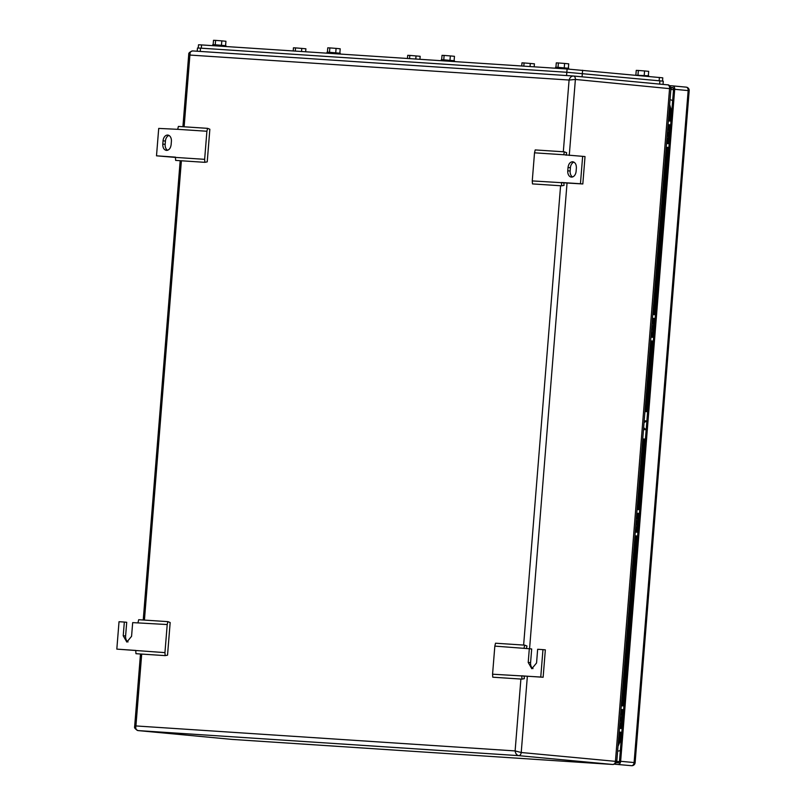 <?xml version="1.0" encoding="UTF-8"?>
<svg xmlns="http://www.w3.org/2000/svg" width="806" height="806" viewBox="0 0 806 806"><rect width="100%" height="100%" fill="white"/><g stroke="black" fill="none" stroke-linecap="round" stroke-linejoin="round"><path stroke-width="1.21" d="M563.313 151.77L569.086 80.036L189.904 55.06C189.843 52.41 190.76 51.03 192.664 50.929L573.368 75.996C571.373 76.096 569.943 77.447 569.086 80.036L575.383 79.441A3.305 2.277 -84.6 0 0 573.409 76.006L573.409 76.006A3.305 2.277 -84.6 0 0 573.368 75.996M184.131 126.804L189.904 55.06C188.302 54.294 188.372 53.962 190.125 54.062M615.653 760.35C617.245 761.116 617.174 761.448 615.431 761.348L669.585 88.277A3.305 2.277 -84.6 0 0 667.62 84.842C669.605 84.308 671.861 89.436 670.914 88.771L575.383 79.441L569.258 155.457M140.486 653.998L134.642 726.639L135.922 725.944C135.438 728.574 136.123 730.115 137.977 730.579L518.681 755.645A3.305 2.277 -84.6 0 0 521.22 752.512L615.431 761.348A3.305 2.277 -84.6 0 1 612.892 764.491L518.681 755.645C516.737 755.182 515.538 753.6 515.115 750.92L521.22 752.512L527.366 676.224M670.914 88.771L616.812 761.166C617.043 762.385 615.764 763.504 612.963 764.491L232.188 739.414L137.977 730.579A3.305 2.277 -84.6 0 1 137.937 730.568L137.937 730.568A3.305 2.277 -84.6 0 1 137.685 730.528M232.319 739.424L232.188 739.414A3.305 2.277 -84.6 0 1 232.148 739.414L137.937 730.568C135.277 729.128 134.179 727.818 134.642 726.639M669.645 104.558L670.985 109.253L670.028 121.071M667.892 147.599L654.452 314.693M652.316 341.22L646.654 411.654M644.437 439.129L638.765 509.644M636.629 536.171L622.978 705.895M620.842 732.422L620.086 741.762L618.011 746.235M670.985 109.253L669.796 109.142L668.839 120.991M666.703 147.508L653.263 314.622M651.127 341.14L645.465 411.544M669.796 109.142L669.504 106.342M618.162 744.381L618.907 741.651L620.086 741.762M643.248 439.018L637.576 509.563M635.44 536.081L621.789 705.814M619.653 732.332L618.907 741.651M645.415 439.22L642.735 438.968M642.745 438.907L645.415 439.149M647.621 411.745L644.951 411.493M644.206 420.772L646.664 420.934L644.044 422.666M643.49 429.628L646.18 429.638M645.959 429.789L643.651 427.593M166.399 150.41L166.479 150.42C169.038 150.228 170.59 148.314 171.134 144.667L171.396 141.372A6.045 4.181 -84.6 0 0 167.789 135.076A6.045 4.181 -84.6 0 0 167.708 135.076A6.045 4.181 -84.6 0 0 163.054 140.828L162.792 144.113L165.159 144.334L165.431 141.05L163.054 140.828M168.958 135.438A6.045 4.181 -84.6 0 0 165.431 141.05M204.845 162.328L175.648 160.404L175.446 157.412L204.643 159.336L204.845 162.328L207.223 161.875L209.852 129.242L207.585 128.345L178.388 126.421L177.703 129.323L206.9 131.247L207.585 128.345M175.466 157.14L156.505 155.82L175.446 157.412M165.159 144.334A6.045 4.181 -84.6 0 0 167.608 150.279M204.643 159.336L206.9 131.247M156.505 155.82L158.711 128.416L177.703 129.323M166.479 150.42C163.971 149.896 162.741 147.79 162.792 144.113M573.932 162.117A6.045 4.181 -84.6 0 0 570.406 167.719L570.144 171.013L567.767 170.791A6.045 4.181 -84.6 0 0 571.373 177.088A6.045 4.181 -84.6 0 0 571.454 177.088A6.045 4.181 -84.6 0 0 576.109 171.335L576.371 168.051C576.421 164.374 575.192 162.268 572.683 161.744L572.764 161.754M561.49 182.499L580.441 183.748L582.647 156.344L585.025 156.566L582.819 183.97L532.262 180.917L532.474 183.909L561.671 185.823L561.46 182.841M570.144 171.013A6.045 4.181 -84.6 0 0 572.582 176.947M566.084 155.246L566.668 152.737L564.402 151.84L563.716 154.752L534.519 152.828L532.262 180.917M582.647 156.344L563.716 154.752M567.767 170.791L568.029 167.497C568.573 163.85 570.124 161.935 572.683 161.744M582.819 183.97L580.441 183.748M561.671 185.823L564.049 185.37L563.857 182.72M534.519 152.828L535.204 149.926L564.402 151.84M164.948 652.628L167.215 624.539L132.678 622.615L131.569 636.317L126.834 642.06L123.227 635.763L124.336 622.061L119.026 621.708L116.82 649.122L164.948 652.628L165.159 655.621L167.537 655.167L170.167 622.534L167.89 621.638L138.692 619.713L138.007 622.625M167.215 624.539L167.89 621.638M124.336 622.061L126.713 622.282L125.605 635.984A6.045 4.181 -84.6 0 0 128.053 641.929M135.771 650.432L116.82 649.122M165.159 655.621L135.962 653.696L135.751 650.704M494.834 646.12L492.567 674.209L540.755 677.04L542.962 649.636L537.652 649.283L536.554 662.985L531.809 668.738L528.212 662.441L529.31 648.739L494.834 646.12L495.519 643.218L524.716 645.143L524.031 648.044M492.567 674.209L492.778 677.201L521.976 679.126L521.764 676.133M521.976 679.126L524.353 678.662L524.172 676.012L521.794 675.791M542.962 649.636L545.34 649.858L543.133 677.262L524.172 676.012M543.133 677.262L540.755 677.04M529.31 648.739L531.688 648.961L530.58 662.663A6.045 4.181 -84.6 0 0 533.028 668.597M526.389 648.538L526.983 646.029L524.716 645.143M620.973 709.512L623.653 709.693L623.098 709.663L621.587 728.503M619.451 728.362L622.131 728.543M621.507 709.713L620.952 709.673M623.098 709.754L621.517 709.633L621.104 714.68L620.56 714.64M620.761 728.453L622.272 709.683M619.854 723.435L620.398 723.445L620.005 728.402M620.398 716.605L621.255 719.093L620.005 721.451M619.149 732.09L621.829 732.271M621.809 732.513L619.139 732.301M621.265 705.784L623.955 705.965M668.023 124.688L670.703 124.859L670.159 124.839L668.637 143.68M666.502 143.539L669.192 143.72M668.567 124.89L668.013 124.849M670.149 124.93L668.567 124.809L668.164 129.847L667.61 129.816M667.821 143.629L669.323 124.859M666.905 138.582L667.459 138.622L667.056 143.579M667.449 131.771L668.305 134.27L667.066 136.627M666.209 147.266L668.889 147.448M668.869 147.689L666.189 147.478M668.325 120.96L671.005 121.132M644.82 439.159L644.76 439.875A1.098 0.756 -84.6 0 0 644.921 440.67L645.253 441.235M647.772 409.911L647.359 410.425A1.098 0.756 -84.6 0 0 647.067 411.191L647.027 411.695M652.699 341.26L652.608 342.409A1.098 0.756 -84.6 0 0 652.759 343.195L653.092 343.759M655.61 312.446L655.197 312.96A1.098 0.756 -84.6 0 0 654.915 313.715L654.835 314.723M668.275 147.639L668.174 148.838A1.098 0.756 -84.6 0 0 668.335 149.624L668.668 150.188M671.186 118.875L670.773 119.389A1.098 0.756 -84.6 0 0 670.491 120.144L670.411 121.091M672.627 100.931A5.501 3.798 -84.6 0 0 670.663 99.863A5.501 3.798 -84.6 0 0 670.592 99.863L670.028 99.823M617.638 750.97L618.202 751.011A5.501 3.798 -84.6 0 0 620.388 750.215M621.225 732.463L621.124 733.662A1.098 0.756 -84.6 0 0 621.285 734.457L621.607 735.012M624.136 703.698L623.713 704.212A1.098 0.756 -84.6 0 0 623.431 704.978L623.36 705.925M637.012 536.202L636.921 537.35A1.098 0.756 -84.6 0 0 637.083 538.136L637.405 538.7M639.924 507.387L639.511 507.901A1.098 0.756 -84.6 0 0 639.229 508.657L639.148 509.664M617.628 751.041L618.202 751.011M662.522 81.053L662.774 77.829L567.102 68.994L201.56 44.924L198.518 44.783L198.256 48.017M663.026 84.408L663.288 81.174L566.82 72.268L200.523 48.148L197.48 48.007L197.218 51.221M661.686 84.287L579.302 76.55M648.639 76.429L648.689 75.774L635.491 75.2M637.989 74.847L638.342 70.465L644.568 70.948L648.689 71.351L648.336 75.714M644.568 70.948L644.216 75.331M638.342 70.465L636.246 70.374L635.894 74.716M568.663 69.104L568.734 68.278L557.399 67.301L555.576 67.22L555.495 68.228M558.034 67.341L558.387 62.959L564.603 63.442L568.724 63.845L568.371 68.218M564.603 63.442L564.25 67.825M558.387 62.959L556.281 62.878L555.938 67.21M523.819 66.142L524.081 62.939L534.418 63.825L534.177 66.827M530.298 63.422L530.046 66.555M524.081 62.939L521.976 62.848L521.724 66.011M454.403 61.578L454.463 60.752L443.139 59.775L441.315 59.694L441.225 60.702M443.763 59.815L444.116 55.433L450.342 55.916L454.463 56.319L454.11 60.692M450.342 55.916L449.99 60.299M444.116 55.433L442.02 55.352L441.668 59.694M409.559 58.616L409.821 55.413L420.158 56.299L419.916 59.301M416.037 55.896L415.785 59.029M409.821 55.413L407.715 55.332L407.463 58.485M340.132 54.052L340.203 53.226L328.878 52.249L327.045 52.168L326.964 53.176M329.503 52.289L329.856 47.907L336.082 48.39L340.203 48.793L339.85 53.166M336.082 48.39L335.729 52.773M329.856 47.907L327.76 47.826L327.407 52.168M295.298 51.09L295.55 47.886L305.897 48.773L305.655 51.775M301.776 48.37L301.525 51.503M295.55 47.886L293.455 47.806L293.203 50.959M225.871 46.526L225.942 45.7L214.608 44.723L212.784 44.642L212.703 45.66M215.242 44.763L215.595 40.381L221.811 40.874L225.932 41.267L225.589 45.64M221.811 40.874L221.459 45.247M215.595 40.381L213.499 40.3L213.147 44.642M670.773 87.411L672.567 87.522A1.652 1.138 95.4 0 1 672.587 87.532A1.652 1.138 95.4 0 1 673.574 89.244L619.502 761.217A1.652 1.138 95.4 0 1 618.232 762.788L616.358 762.667M674.703 89.315L620.64 761.297L634.1 762.557L688.163 90.584L689.18 90.695A3.305 3.305 0 0 0 686.198 87.149A3.305 2.277 95.4 0 1 688.163 90.584L674.703 89.315A3.305 2.277 -84.6 0 0 672.738 85.889A3.305 2.277 -84.6 0 0 672.698 85.879L669.645 85.678M631.612 765.7A3.305 3.305 0 0 0 635.118 762.667L634.1 762.557A3.305 2.277 -84.6 0 1 631.561 765.7A3.305 2.388 93.8 0 0 631.612 765.7L614.656 764.209M618.101 764.431A3.305 2.277 -84.6 0 0 620.64 761.297M636.76 513.251L639.44 513.432L638.896 513.412L637.375 532.252M635.239 532.111L637.919 532.282M637.294 513.452L636.75 513.422M638.886 513.493L637.304 513.382L636.901 518.419L636.347 518.379M636.549 532.192L638.06 513.432M635.642 527.174L636.196 527.195L635.793 532.141M636.186 520.344L637.042 522.842L635.803 525.19M634.947 535.839L637.627 536.01M637.606 536.262L634.927 536.04M637.062 509.523L639.742 509.704M652.447 318.31L655.127 318.491L654.573 318.471L653.062 337.301M650.926 337.17L653.606 337.341M652.981 318.511L652.427 318.471M654.573 318.551L652.991 318.43L652.588 323.478L652.034 323.438M652.235 337.251L653.747 318.481M651.329 332.233L651.883 332.243L651.48 337.2M651.873 325.402L652.729 327.891L651.48 330.248M650.623 340.888L653.313 341.069M653.293 341.321L650.613 341.099M652.749 314.582L655.429 314.763M192.664 50.929L573.237 75.986M573.459 76.006L667.58 84.842A3.305 2.277 -84.6 0 1 667.62 84.842L573.308 75.996M523.628 645.062L560.583 185.753M181.39 160.787L144.435 620.096M141.705 654.079L135.922 725.944L515.115 750.92L520.898 679.045M567.051 182.932L529.572 648.759M232.098 739.404A3.305 2.277 -84.6 0 0 232.148 739.414L612.963 764.491M570.406 167.719L568.029 167.497M125.605 635.984L123.227 635.763M530.58 662.663L528.212 662.441M667.459 138.662L666.905 138.612L667.459 138.662M645.354 439.935L644.76 439.875M647.661 411.241L647.067 411.191M653.192 342.459L652.608 342.409M655.5 313.776L654.915 313.715M668.768 148.888L668.174 148.838M671.076 120.205L670.491 120.144M621.718 733.722L621.124 733.662M624.025 705.028L623.431 704.978M637.516 537.411L636.921 537.35M639.823 508.717L639.229 508.657M201.56 44.924L201.299 48.199M567.102 68.994L566.558 75.552M582.607 70.243L582.063 76.802M659.399 77.447L659.137 80.721M200.523 48.148L200.261 51.423M659.913 80.791L659.64 84.086M670.854 89.476L673.534 89.647M619.431 761.63L616.781 761.448M673.262 87.945L670.864 87.794M672.788 85.889L686.158 87.139A3.305 2.277 95.4 0 1 686.198 87.149L672.738 85.889M182.912 126.723L188.745 54.254C188.513 53.025 189.793 51.916 192.594 50.919M180.181 160.706L143.226 620.015M635.118 762.667L689.18 90.695"/></g></svg>

